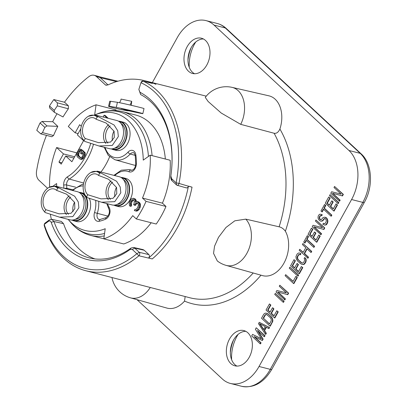 <?xml version="1.0" encoding="UTF-8"?>
<svg xmlns="http://www.w3.org/2000/svg" width="407" height="407" viewBox="0 0 407 407"><rect width="100%" height="100%" fill="white"/><g stroke="black" fill="none" stroke-linecap="round" stroke-linejoin="round"><path stroke-width="0.61" d="M245.797 219.134L234.793 220.823L225.977 227.462L218.508 237.332L214.56 246.159L213.543 253.363L217.307 260.968A25.972 25.972 0 0 0 226.104 265.374L262.449 275.595A26.882 18.641 104.3 0 0 284.437 262.235A26.882 18.641 104.3 0 0 285.378 231.227C283.552 228.78 281.466 227.31 279.116 226.811L245.797 219.134A25.972 18.01 104.3 0 1 248.458 250.091A25.972 18.01 104.3 0 1 226.104 265.374M279.904 129.034C278.383 132.311 276.455 133.715 274.104 133.252L240.72 124.354A25.972 18.01 -75.7 0 0 232.107 87.378L268.905 95.823A26.882 18.641 104.3 0 1 279.904 129.034A104.975 72.787 104.3 0 1 285.378 231.227M232.107 87.378A25.972 25.972 0 0 0 205.286 97.415L208.15 101.506L221.24 113.049L240.72 124.354M152.096 83.354L143.096 81.146A2.076 1.465 -76.1 0 0 142.898 81.079A2.076 1.465 -76.1 0 0 141.127 82.336L143.096 81.146A99.318 68.864 -75.7 0 1 179.009 183.42L188.405 186.213C187.82 187.785 187.022 188.278 186.009 187.678M148.601 258.028A99.374 68.905 -75.7 0 0 188.41 186.213L192.033 187.149L188.416 186.111M133.486 247.441L142.979 249.588L144.205 250.244L148.906 254.614C149.669 255.667 149.567 256.802 148.601 258.023L152.233 258.944A99.374 68.905 -75.7 0 0 192.033 187.149M148.53 258.069L138.899 255.784A2.076 1.414 -76.6 0 0 139.255 252.32L134.717 248.102L133.481 247.441L131.034 248.051A86.04 59.661 104.3 0 1 90.13 258.124A86.04 59.661 104.3 0 1 53.973 221.535L51.76 219.322L49.288 219.958L45.157 223.005A2.076 1.46 -76.6 0 0 44.419 223.987L44.241 224.41A97.237 67.425 -75.7 0 0 136.854 253.714L132.316 249.491L130.108 249.466A88.115 61.101 104.3 0 1 51.185 222.308C50.56 220.915 49.623 220.599 48.372 221.362L44.241 224.41L44.307 225.849A99.318 68.864 -75.7 0 0 85.699 270.706A99.318 68.864 -75.7 0 0 138.899 255.784L136.854 253.714L139.255 252.32L148.906 254.614M50.356 214.179A99.374 68.905 -75.7 0 0 51.328 219.266M205.983 20.609L217.226 23.479C220.594 24.349 223.611 26.017 226.272 28.485L361.187 153.882A4.675 3.149 132.9 0 0 360.2 153.353L348.957 150.483L214.041 25.086A36.365 25.214 104.3 0 0 205.983 20.609A36.365 25.214 104.3 0 0 177.315 37.556L152.33 82.631M348.957 150.483A36.365 25.214 104.3 0 1 351.582 199.527L259.035 366.483A36.365 25.214 104.3 0 1 230.367 383.43A36.365 25.214 104.3 0 1 222.314 378.948L137.017 299.674M206.827 64.988A18.183 12.607 104.3 0 1 192.496 73.458A18.183 12.607 104.3 0 1 187.154 46.698A18.183 12.607 104.3 0 1 201.485 38.227A18.183 12.607 104.3 0 1 206.827 64.988M249.201 357.336A18.183 12.607 104.3 0 1 234.864 365.812A18.183 12.607 104.3 0 1 229.523 339.051A18.183 12.607 104.3 0 1 243.859 330.576A18.183 12.607 104.3 0 1 249.201 357.336M264.097 336.63L264.458 336.721L265.028 335.699L256.232 327.772L255.382 329.304L261.503 338.858L252.554 334.412L251.704 335.943L260.134 343.778L260.699 342.76L254.065 336.589L262.022 340.374L262.774 339.011L257.458 330.459L264.097 336.63L264.662 335.607L256.232 327.772M261.421 338.731L252.554 334.412M260.134 343.778L260.495 343.874L261.065 342.852L254.599 336.843M262.022 340.374L262.383 340.466L263.141 339.107L258.18 331.13M265.42 334.244L265.985 333.226L264.209 330.54L266.097 327.136L268.625 328.459L269.195 327.437L259.254 322.324L258.496 323.687L265.42 334.244L265.781 334.34L266.346 333.318L264.57 330.637L266.417 327.304M268.625 328.459L268.991 328.551L269.556 327.528L259.254 322.324M269.948 326.073L270.309 326.165L272.868 321.062L272.548 318.701L271.215 316.687L267.531 313.522L265.171 313.12L263.782 314.153L261.518 318.238L269.948 326.073L272.212 321.988L272.527 319.958L272.186 318.61L270.853 316.595L268.162 314.097L266.264 313.105M274.059 315.72L271.459 313.304L273.916 308.877L272.838 307.875L272.476 307.784L270.019 312.21L267.689 310.042L270.518 304.935L269.444 303.937L266.046 310.063L274.481 317.903L277.874 311.772L276.801 310.77L273.967 315.878L271.098 313.212L273.55 308.786L272.476 307.784M270.111 312.052L268.05 310.134L270.884 305.026L269.444 303.937M274.481 317.903L274.842 317.994L278.24 311.864L276.801 310.77M283.16 302.238L283.521 302.33L284.091 301.312L275.295 293.381L274.73 294.403L283.16 302.238L283.725 301.216L275.295 293.381M284.483 299.857L285.048 298.835L277.691 291.997L287.408 294.576L288.258 293.045L279.823 285.21L279.258 286.228L286.436 292.898L276.897 290.486L276.048 292.017L284.844 299.949L285.409 298.926L278.062 292.094M287.408 294.576L287.769 294.668L288.619 293.137L279.823 285.21M293.544 283.511L293.905 283.603L297.303 277.477L296.225 276.475L295.864 276.384L293.03 281.491L285.673 274.654L285.109 275.676L293.544 283.511L296.937 277.381L295.864 276.384M293.121 281.329L285.673 274.654M297.695 276.022L298.056 276.114L298.621 275.091L289.83 267.16L289.26 268.182L297.695 276.022L298.26 275L289.83 267.16M298.596 271.454L295.996 269.037L298.453 264.611L297.375 263.614L297.013 263.517L294.556 267.948L292.226 265.776L295.055 260.673L293.981 259.671L290.583 265.802L299.013 273.636L302.411 267.506L301.338 266.509L298.504 271.617L295.635 268.946L298.087 264.519L297.013 263.517M294.648 267.786L292.587 265.873L295.421 260.765L293.981 259.671M299.013 273.636L299.379 273.728L302.777 267.603L301.338 266.509M302.004 263.024L298.534 260.048L297.563 258.369L297.685 256.68L298.534 255.143L299.613 254.487M300.005 254.69L300.366 254.782L300.931 253.765L299.577 253.006L298.484 253.022L297.095 254.054L295.955 256.603L296.276 258.964L297.603 260.979L300.295 263.477L302.192 264.469L304.024 264.107L305.525 261.889L305.84 259.859L305.499 258.511L304.695 257.504L304.131 258.526L304.573 259.198L304.451 260.887L303.602 262.423L302.401 263.11L300.865 262.454L297.548 259.117L297.125 257.433L297.324 256.583L298.728 254.538L300.005 254.69L300.57 253.668L299.577 253.006M302.192 264.469L304.39 264.199L305.891 261.981L306.201 259.951L305.861 258.603L304.695 257.504M307.606 258.145L308.17 257.122L304.222 253.454L306.863 248.687L310.811 252.355L311.375 251.333L302.945 243.498L302.381 244.521L305.789 247.685L303.144 252.452L299.735 249.288L299.17 250.305L307.967 258.236L308.531 257.214L304.584 253.546L307.137 248.942M310.811 252.355L311.172 252.447L311.742 251.424L302.945 243.498M303.235 252.294L299.735 249.288M304.599 242.969L306.11 240.242L313.644 247.247L314.209 246.225L306.675 239.224L308.185 236.498L307.285 235.663L303.698 242.134L304.96 243.06L306.379 240.496M313.644 247.247L314.006 247.339L314.57 246.316L307.036 239.316L308.547 236.589L307.285 235.663M316.051 239.957L313.456 237.54L315.908 233.114L314.835 232.117L314.469 232.026L312.016 236.452L309.686 234.284L312.515 229.177L311.441 228.174L308.043 234.305L316.473 242.14L319.871 236.009L318.793 235.012L315.964 240.12L313.095 237.449L315.547 233.023L314.469 232.026M312.108 236.289L310.048 234.376L312.876 229.268L311.441 228.174M316.473 242.14L316.834 242.231L320.233 236.106L318.793 235.012M320.624 234.651L321.194 233.628L313.838 226.791L323.55 229.37L324.399 227.839L315.969 220.004L315.405 221.021L322.578 227.691L313.044 225.28L312.194 226.811L320.991 234.742L321.555 233.72L314.204 226.887M323.55 229.37L323.916 229.467L324.766 227.93L315.969 220.004M321.342 215.705L321.703 215.802L322.268 214.779L320.273 214.199L319.358 214.382L318.233 215.913L318.015 217.781L318.355 219.124L319.699 220.63L320.513 221.128L321.606 221.113L322.899 220.253L324.023 218.717L324.664 218.539L325.391 218.696L326.277 220.039L326.155 221.734L325.402 223.092L324.842 223.606L323.392 223.29L322.822 224.308L324.817 225.127L325.824 224.776L327.233 222.731L327.543 220.701L326.673 218.345L324.872 217.185L323.041 217.547L321.357 219.597L320.716 219.77L319.724 219.108L319.281 218.437L319.312 216.916L320.34 215.552L321.342 215.705L321.906 214.687L321.276 214.357M320.513 221.128L322.705 220.859L324.384 218.808L325.407 218.717M324.201 223.616L323.392 223.29M324.817 225.127L326.19 224.873L326.841 224.186L327.594 222.822L327.905 220.792L327.035 218.437L326.139 217.603L324.872 217.185M320.838 219.739L319.643 218.528L319.571 217.689L320.238 215.99L321.148 215.639M321.866 211.813L323.377 209.086L330.911 216.092L331.481 215.069L323.941 208.069L325.452 205.342L324.557 204.507L320.97 210.979L322.232 211.905L323.651 209.34M330.911 216.092L331.278 216.183L331.842 215.161L324.308 208.16L325.819 205.433L324.557 204.507M333.323 208.801L330.728 206.385L333.18 201.958L332.102 200.961L331.741 200.87L329.288 205.296L326.953 203.129L329.787 198.021L328.708 197.019L325.31 203.149L333.745 210.984L337.144 204.853L336.065 203.856L333.231 208.964L330.362 206.293L332.819 201.867L331.741 200.87M329.375 205.133L327.314 203.22L330.148 198.112L328.708 197.019M333.745 210.984L334.106 211.075L337.505 204.95L336.065 203.856M337.896 203.495L338.258 203.586L338.828 202.564L330.031 194.632L329.467 195.655L337.896 203.495L338.461 202.472L330.031 194.632M339.219 201.109L339.784 200.086L332.427 193.254L342.145 195.833L342.994 194.302L334.559 186.462L333.994 187.485L341.168 194.154L331.634 191.743L330.784 193.274L339.58 201.2L340.145 200.183L332.794 193.35M342.145 195.833L342.506 195.925L343.355 194.393L334.559 186.462M260.989 275.188A104.975 72.787 104.3 0 1 184.529 301.094A26.882 18.641 104.3 0 1 166.839 308.058L130.494 297.838A25.972 18.01 104.3 0 0 150.269 287.484M263.726 329.456L260.053 323.911M269.526 323.891L263.522 318.31L265.222 315.242L265.776 314.728L266.814 314.642M189.255 67.353A31.166 21.612 104.3 0 1 195.716 42.033M231.624 359.707A31.166 21.612 104.3 0 1 238.09 334.386M187.963 60.2A31.166 21.612 104.3 0 1 191.158 47.69M194.551 73.733A18.183 12.607 104.3 0 1 188.003 58.649A18.183 12.607 104.3 0 1 190.451 49.069A18.183 12.607 104.3 0 1 191.142 47.716A18.183 12.607 104.3 0 1 203.424 38.97M230.337 352.554A31.166 21.612 104.3 0 1 233.526 340.043M236.92 366.086A18.183 12.607 104.3 0 1 230.372 351.002A18.183 12.607 104.3 0 1 232.819 341.422A18.183 12.607 104.3 0 1 233.516 340.069A18.183 12.607 104.3 0 1 245.792 331.323M263.141 339.107L262.774 339.011M261.065 342.852L260.699 342.76M265.028 335.699L264.662 335.607M259.59 323.672L265.283 326.643L263.588 329.706L259.59 323.672M263.161 318.218L264.86 315.15L266.056 314.458L266.783 314.621L270.289 317.618L271.26 319.297L271.138 320.986L269.439 324.053L263.522 318.31M269.556 327.528L269.195 327.437M264.57 330.637L264.209 330.54M266.346 333.318L265.985 333.226M267.531 313.522L267.17 313.431M268.523 314.189L268.162 314.097M271.215 316.687L270.853 316.595M272.018 317.694L271.657 317.602M272.548 318.701L272.186 318.61M272.888 320.05L272.527 319.958M272.868 321.062L272.507 320.97M272.578 322.079L272.212 321.988M265.222 315.242L264.86 315.15M266.417 314.55L266.056 314.458M265.776 314.728L265.415 314.636M278.24 311.864L277.874 311.772M270.884 305.026L270.518 304.935M268.05 310.134L267.689 310.042M273.916 308.877L273.55 308.786M271.459 313.304L271.098 313.212M284.091 301.312L283.725 301.216M285.409 298.926L285.048 298.835M288.619 293.137L288.258 293.045M297.303 277.477L296.937 277.381M298.621 275.091L298.26 275M302.777 267.603L302.411 267.506M295.421 260.765L295.055 260.673M292.587 265.873L292.226 265.776M298.453 264.611L298.087 264.519M295.996 269.037L295.635 268.946M305.861 258.603L305.499 258.511M306.201 259.951L305.84 259.859M306.181 260.963L305.82 260.872M305.891 261.981L305.525 261.889M305.041 263.512L304.675 263.421M304.39 264.199L304.024 264.107M303.653 264.545L303.291 264.453M300.931 253.765L300.57 253.668M299.089 254.629L298.728 254.538M298.534 255.143L298.173 255.052M297.685 256.68L297.324 256.583M297.486 257.524L297.125 257.433M297.563 258.369L297.202 258.277M297.914 259.208L297.548 259.117M298.534 260.048L298.173 259.956M301.226 262.551L300.865 262.454M308.531 257.214L308.17 257.122M304.584 253.546L304.222 253.454M311.742 251.424L311.375 251.333M308.547 236.589L308.185 236.498M307.036 239.316L306.675 239.224M314.57 246.316L314.209 246.225M320.233 236.106L319.871 236.009M312.876 229.268L312.515 229.177M310.048 234.376L309.686 234.284M315.908 233.114L315.547 233.023M313.456 237.54L313.095 237.449M321.555 233.72L321.194 233.628M324.766 227.93L324.399 227.839M322.268 214.779L321.906 214.687M320.701 215.644L320.34 215.552M320.238 215.99L319.877 215.893M319.673 217.007L319.312 216.916M319.571 217.689L319.205 217.592M319.643 218.528L319.281 218.437M320.09 219.2L319.724 219.108M320.446 219.536L320.085 219.444M326.139 217.603L325.778 217.511M327.035 218.437L326.673 218.345M327.564 219.444L327.203 219.353M327.905 220.792L327.543 220.701M327.889 221.805L327.523 221.713M327.594 222.822L327.233 222.731M326.841 224.186L326.475 224.094M326.19 224.873L325.824 224.776M325.025 218.63L324.664 218.539M324.384 218.808L324.023 218.717M323.83 219.322L323.463 219.231M323.26 220.345L322.899 220.253M322.705 220.859L322.344 220.767M321.968 221.205L321.606 221.113M325.819 205.433L325.452 205.342M324.308 208.16L323.941 208.069M331.842 215.161L331.481 215.069M337.505 204.95L337.144 204.853M330.148 198.112L329.787 198.021M327.314 203.22L326.953 203.129M333.18 201.958L332.819 201.867M330.728 206.385L330.362 206.293M338.828 202.564L338.461 202.472M340.145 200.183L339.784 200.086M343.355 194.393L342.994 194.302M108.033 84.91L100.051 77.493L96.423 76.567A10.389 7.204 -75.7 0 0 94.124 75.29A10.389 7.204 -75.7 0 0 88.853 76.633A119.48 82.845 -75.7 0 0 64.479 102.228M94.124 75.29L97.751 76.216A10.389 7.204 104.3 0 1 100.051 77.493M54.441 112.363L49.629 107.896L49.481 105.942L54.273 110.399L54.441 112.363L63.024 116.951A110.058 76.312 104.3 0 1 68.366 108.791L57.341 105.876L57.341 102.834L53.816 99.557A119.154 82.621 -75.7 0 0 49.481 105.942M53.816 99.557L64.621 102.264L68.371 105.749L68.366 108.791M53.546 135.526A110.058 76.312 104.3 0 1 57.809 126.363L46.932 125.911L44.846 127.406L40.054 122.95A119.154 82.621 -75.7 0 0 36.772 130.311L40.746 133.842L42.516 132.611L53.546 135.526L51.775 136.757L40.746 133.842M40.054 122.95L42.119 121.444L52.808 121.713L57.809 126.363M100.931 172.054A52.447 36.365 -75.7 0 0 109.631 156.787M104.238 147.329L108.313 155.443L114.906 159.732L133.308 164.906A24.395 16.916 -75.7 0 0 135.623 165.313M57.016 113.736A119.48 82.845 -75.7 0 0 52.661 121.708M46.479 135.358A119.48 82.845 -75.7 0 0 36.574 170.95A10.389 7.204 -75.7 0 0 38.95 180.255L47.604 188.299M152.391 83.445L152.34 83.41A99.374 68.905 -75.7 0 0 144.465 80.647A99.374 68.905 -75.7 0 0 107.891 84.977L105.555 85.053L96.423 76.567M105.978 85.205L106.425 85.277M94.958 258.933A85.806 59.498 104.3 0 1 63.523 223.647L53.973 221.535L51.185 222.308M51.76 219.322L61.315 221.423L63.523 223.647M151.206 222.746A70.391 48.809 104.3 0 1 123.774 243.961L103.826 238.868A70.391 48.809 -75.7 0 0 132.743 215.639L136.289 218.941L156.237 224.028A76.882 53.312 104.3 0 0 165.98 206.456L162.429 203.159A70.391 48.809 104.3 0 0 170.177 160.251L150.229 155.159L143.249 160.119A60.506 41.952 -75.7 0 0 95.075 114.794A60.506 41.952 -75.7 0 0 94.811 114.901M165.349 159.02A63.894 44.307 -75.7 0 0 135.694 115.023L122.431 111.64A63.894 44.307 104.3 0 1 152.091 155.632M94.678 114.871L96.062 104.813L116.01 109.905L115.914 110.597M76.811 152.874L56.614 147.548A70.391 48.809 -75.7 0 0 49.598 187.047M130.082 105.031L131.715 101.312L131.268 105.306M44.846 127.406A110.328 76.501 -75.7 0 0 42.516 132.611M57.341 105.876A110.328 76.501 -75.7 0 0 54.273 110.399M46.932 125.911L42.119 121.444M68.371 105.749L57.341 102.834M96.062 104.813A70.391 48.809 -75.7 0 0 68.305 126.46L75.153 132.819L79.655 124.695L81.339 126.256M162.429 203.159L142.481 198.067A70.391 48.809 -75.7 0 0 150.229 155.159M68.152 219.363A60.506 41.952 -75.7 0 0 68.33 219.577A60.506 41.952 -75.7 0 0 105.22 228.724L103.826 238.868M53.337 185.907L56.634 183.567A60.506 41.952 -75.7 0 0 56.731 186.426M80.851 128.688L77.401 134.91L83.583 140.659L71.891 161.747L65.71 156.003L61.203 164.128L58.954 162.037L63.461 153.912L56.614 147.548M142.481 198.067L146.032 201.363A76.882 53.312 104.3 0 1 136.289 218.941M125.743 178.388A14.545 10.083 104.3 0 1 128.968 180.179A14.545 10.083 -75.7 0 1 131.115 197.466A14.545 10.083 -75.7 0 1 118.549 206.573L115.649 205.835A14.545 10.083 -75.7 0 0 128.215 196.723A14.545 10.083 -75.7 0 0 126.063 179.436A14.545 10.083 104.3 0 0 122.843 177.645L125.743 178.388M123.265 122.161A14.545 10.083 104.3 0 1 126.491 123.952A14.545 10.083 -75.7 0 1 128.637 141.239A14.545 10.083 -75.7 0 1 116.071 150.346L113.171 149.608A14.545 10.083 -75.7 0 0 125.738 140.501A14.545 10.083 -75.7 0 0 123.586 123.209A14.545 10.083 104.3 0 0 120.365 121.418L123.265 122.161M79.034 192.379A14.545 10.083 104.3 0 1 80.912 192.597L83.811 193.335A14.545 10.083 104.3 0 1 84.285 193.473M71.968 220.075A14.545 10.083 -75.7 0 0 73.718 220.782L76.618 221.525A14.545 10.083 -75.7 0 0 88.177 214.581A14.545 10.083 -75.7 0 0 89.245 198.214M134.982 210.801L136.849 211.136L139.087 209.554L140.369 206.751L140.501 204.548L139.794 202.89L138.238 201.775L137.149 201.496L136.365 201.434L135.399 202.203L135.053 199.883L133.257 198.214L131.207 198.972L129.258 202.488L129.36 205.245L129.955 206.13L130.566 205.031L130.281 203.103L130.708 201.836L131.985 200.025L132.707 199.7L133.491 199.761L134.32 201.2L134.066 203.627L133.577 204.502L134.295 205.169L135.694 203.139L136.416 202.813L138.095 203.709L138.385 205.642L137.225 208.226L136.014 209.427L134.931 209.422L134.32 210.521L135.765 210.862L137.998 209.279L139.28 206.476L139.123 203.332L137.149 201.496M136.447 201.445L135.546 199.272L133.257 198.214M129.955 206.13L131.044 206.41L131.654 205.311L131.364 203.378L131.797 202.111L133.069 200.305L133.745 200M134.295 205.169L135.383 205.449L136.783 203.419L137.454 203.113M79.95 159.045L81.721 159.402L83.252 158.603L85.18 155.123L85.272 152.991L83.104 150.697L82.016 150.422L80.494 153.164L81.212 153.831L82.122 152.187L83.079 153.073L83.272 154.365L82.072 156.853L81.548 157.473L80.444 157.835L78.068 155.906L77.534 154.579L77.885 152.961L78.8 151.318L79.869 150.366L80.327 150.519L80.937 149.42L80.24 149.048L78.709 149.842L76.781 153.322L76.689 155.454L77.457 157.005L79.95 159.045L81.517 158.837L83.705 155.871L84.259 153.892L83.806 152.086L82.016 150.422M81.212 153.831L82.295 154.111L82.942 152.946M80.901 157.809L79.156 156.181L78.622 154.853L78.973 153.241L79.889 151.592L80.917 150.666M80.327 150.519L81.415 150.793L82.026 149.695L80.24 149.048M108.267 118.33L105.204 115.486L104.116 115.206L103.383 116.524L103.51 117.119M80.912 192.597A14.545 10.083 104.3 0 1 84.132 194.388A14.545 10.083 -75.7 0 1 86.284 211.676A14.545 10.083 -75.7 0 1 73.718 220.782M79.879 192.933A14.026 9.727 104.3 0 1 83.893 194.826A14.026 9.727 -75.7 0 1 85.709 212.103A14.026 9.727 -75.7 0 1 72.97 219.994M81.614 194.699A12.988 9.005 104.3 0 1 82.677 195.523A12.988 9.005 -75.7 0 1 85.063 209.625A12.988 9.005 -75.7 0 1 75.341 219.271M55.525 186.116L77.284 191.672A14.545 10.083 104.3 0 1 80.505 193.462A14.545 10.083 -75.7 0 1 82.657 210.75A14.545 10.083 -75.7 0 1 70.09 219.856L59.58 217.175L72.833 216.605L78.887 207.743L78.271 201.923L74.649 196.21L55.525 186.116L48.865 187.459A13.945 9.671 -75.7 0 0 43.127 209.931A13.945 9.671 -75.7 0 0 44.663 211.818L45.111 212.515L59.58 217.175M43.127 209.931L45.111 212.515M58.75 187.912L57.738 188.232A13.945 9.671 -75.7 0 0 48.865 187.459M57.738 188.232L56.558 190.359L66.672 194.22L74.654 202.447L74.847 208.659L71.047 213.283L59.091 213.833L45.843 209.691L44.663 211.818M45.843 209.691A11.427 7.926 104.3 0 1 44.154 196.108A11.427 7.926 104.3 0 1 54.029 188.95A11.427 7.926 104.3 0 1 56.558 190.359M66.473 214.647A11.427 7.926 104.3 0 1 69.231 195.833M68.442 214.326A10.389 7.204 104.3 0 1 70.742 197.034M73.021 211.721A10.389 7.204 104.3 0 1 74.573 202.243M112.474 140.547A10.389 7.204 104.3 0 1 114.026 131.069M114.952 196.774A10.389 7.204 104.3 0 1 116.504 187.296M107.896 143.147A10.389 7.204 104.3 0 1 110.195 125.86M105.927 143.473A11.427 7.926 104.3 0 1 108.679 124.654M85.297 138.512A11.427 7.926 104.3 0 1 83.608 124.934A11.427 7.926 104.3 0 1 93.483 117.776A11.427 7.926 104.3 0 1 96.011 119.185L106.125 123.041L114.102 131.273L114.301 137.48L110.501 142.109L98.545 142.659L85.297 138.512L84.117 140.644L84.564 141.341L99.028 145.996L112.286 145.431L118.34 136.564L117.725 130.749L114.102 125.03L94.979 114.942L88.319 116.285A13.945 9.671 -75.7 0 0 82.58 138.756A13.945 9.671 -75.7 0 0 84.117 140.644M98.204 116.738L97.192 117.053A13.945 9.671 -75.7 0 0 88.319 116.285M97.192 117.053L96.011 119.185M82.58 138.756L84.564 141.341M99.028 145.996L109.544 148.682A14.545 10.083 -75.7 0 0 122.11 139.576A14.545 10.083 -75.7 0 0 119.958 122.288A14.545 10.083 104.3 0 0 116.738 120.492L94.979 114.942M121.067 123.525A12.988 9.005 104.3 0 1 122.131 124.344A12.988 9.005 -75.7 0 1 124.517 138.451A12.988 9.005 -75.7 0 1 114.794 148.097M112.424 148.814A14.026 9.727 -75.7 0 0 125.163 140.929A14.026 9.727 -75.7 0 0 123.341 123.652A14.026 9.727 104.3 0 0 119.332 121.759M111.421 148.901A14.545 10.083 -75.7 0 0 113.171 149.608M118.488 121.205A14.545 10.083 104.3 0 1 120.365 121.418M110.373 199.374A10.389 7.204 104.3 0 1 112.673 182.087M108.404 199.7A11.427 7.926 104.3 0 1 111.162 180.881M87.775 194.739A11.427 7.926 104.3 0 1 86.086 181.156A11.427 7.926 104.3 0 1 95.96 174.003A11.427 7.926 104.3 0 1 98.489 175.407L108.603 179.268L116.585 187.5L116.778 193.707L112.978 198.336L101.022 198.881L87.775 194.739L86.594 196.871L87.042 197.568L101.511 202.223L114.764 201.658L120.818 192.791L120.202 186.976L116.58 181.257L97.456 171.169L90.797 172.512A13.945 9.671 -75.7 0 0 85.063 194.984A13.945 9.671 -75.7 0 0 86.594 196.871M100.682 172.965L99.669 173.28A13.945 9.671 -75.7 0 0 90.797 172.512M99.669 173.28L98.489 175.407M85.063 194.984L87.042 197.568M101.511 202.223L112.022 204.909A14.545 10.083 -75.7 0 0 124.588 195.798A14.545 10.083 -75.7 0 0 122.441 178.51A14.545 10.083 104.3 0 0 119.215 176.719L97.456 171.169M123.545 179.752A12.988 9.005 104.3 0 1 124.608 180.571A12.988 9.005 -75.7 0 1 126.994 194.678A12.988 9.005 -75.7 0 1 117.272 204.324M114.901 205.042A14.026 9.727 -75.7 0 0 127.64 197.156A14.026 9.727 -75.7 0 0 125.824 179.879A14.026 9.727 104.3 0 0 121.81 177.981M113.899 205.128A14.545 10.083 -75.7 0 0 115.649 205.835M120.965 177.427A14.545 10.083 104.3 0 1 122.843 177.645M74.654 156.766L63.461 153.912M61.94 162.8L58.954 162.037M73.916 158.094L65.71 156.003M78.134 133.582L75.153 132.819M95.075 114.794L98.626 113.39A62.922 43.63 104.3 0 1 148.433 156.436M146.032 201.363L165.98 206.456M107.178 118.055L104.116 115.206M140.501 204.548L139.418 204.273M140.212 203.607L139.123 203.332M140.496 205.54L139.408 205.265M140.369 206.751L139.28 206.476M140.064 207.799L138.975 207.519M139.087 209.554L137.998 209.279M138.421 210.266L137.332 209.992M137.576 210.816L136.487 210.536M136.849 211.136L135.765 210.862M137.403 203.068L136.416 202.813M136.783 203.419L135.694 203.139M135.872 204.568L134.783 204.294M133.694 199.954L132.707 199.7M133.069 200.305L131.985 200.025M132.285 201.236L131.196 200.956M131.797 202.111L130.708 201.836M131.364 203.378L130.281 203.103M131.359 204.37L130.271 204.095M131.654 205.311L130.566 205.031M135.185 198.942L134.096 198.662M135.546 199.272L134.458 198.998M136.142 200.158L135.053 199.883M136.437 201.099L135.348 200.824M139.077 202.223L137.988 201.943M139.794 202.89L138.706 202.61M84.895 152.366L83.806 152.086M85.272 152.991L84.183 152.717M85.348 154.172L84.259 153.892M85.18 155.123L84.091 154.848M84.793 156.151L83.705 155.871M83.878 157.799L82.789 157.519M83.252 158.603L82.163 158.323M82.606 159.112L81.517 158.837M81.721 159.402L80.632 159.122M82.026 149.695L80.937 149.42M80.413 150.972L79.324 150.692M79.889 151.592L78.8 151.318M78.973 153.241L77.885 152.961M78.688 154.085L77.6 153.805M78.622 154.853L77.534 154.579M78.78 155.555L77.691 155.276M79.156 156.181L78.068 155.906M80.805 157.814L79.864 157.57M170.828 176.267C170.594 178.21 170.996 179.711 172.039 180.764L176.582 184.987L176.129 182.865A97.237 67.425 -75.7 0 0 140.964 82.728L138.853 89.403L139.957 92.272A88.115 61.101 104.3 0 1 171.398 171.657A88.115 61.101 104.3 0 1 170.864 175.946L171.586 178.642L176.129 182.865L179.009 183.42A2.076 1.435 -74.1 0 1 177.009 185.231L186.442 187.927M170.864 175.946L170.798 176.516M176.582 184.987A2.076 1.435 -74.1 0 0 177.009 185.231M148.601 258.023L152.233 258.944M45.157 223.005L44.2 224.862A2.076 1.46 -76.6 0 0 44.302 225.849M138.853 89.408L140.654 94.566A86.04 59.661 104.3 0 1 171.378 171.871M132.316 249.491L134.717 248.102L144.205 250.244M131.715 101.312L121.042 99.074L120.767 100.493L119.51 102.691M127.04 110.785L113.975 107.921A25.972 0.555 -166.9 0 1 108.557 106.298A25.972 0.555 -166.9 0 1 109.391 106.354L116.265 107.367A13.869 0.295 13.1 0 1 131.095 110.602A13.869 0.295 13.1 0 1 142.832 113.645A13.869 0.295 13.1 0 1 138.929 112.948L126.653 110.363L123.733 109.844L127.04 110.785L128.76 110.806M108.557 106.298L109.737 101.241A25.972 0.555 13.1 0 1 110.572 101.297L117.445 102.31A13.869 0.295 13.1 0 1 132.275 105.545A13.869 0.295 13.1 0 1 144.012 108.588L142.832 113.645M136.838 112.312L121.23 108.603L136.838 112.312M116.163 108.496L126.836 110.735L126.913 110.419M184.529 301.094L185.16 296.545M253.2 272.995A99.781 69.185 104.3 0 1 189.687 297.726L85.699 270.706M274.104 133.252A99.781 69.185 104.3 0 1 279.116 226.811M155.962 84.325A99.374 68.905 -75.7 0 0 148.092 81.573L144.465 80.647M271.84 369.266A4.675 1.19 -151 0 1 270.279 369.353A36.365 25.214 104.3 0 1 241.61 386.299C253.719 388.426 263.797 382.748 271.84 369.266L364.387 202.31A4.675 1.19 -151 0 1 362.825 202.396L270.279 369.353L259.035 366.483M226.272 28.485A4.675 3.149 132.9 0 0 225.28 27.956L360.2 153.353A36.365 25.214 104.3 0 1 362.825 202.396L351.582 199.527M217.226 23.479A36.365 25.214 104.3 0 1 225.28 27.956L214.041 25.086M100.3 77.722L116.499 81.619M104.228 235.928A63.894 44.307 104.3 0 1 90.827 235.46C82.906 233.359 76.195 229.009 70.686 222.41A62.922 43.63 104.3 0 0 104.574 233.45M63.97 188.273A50.87 35.277 104.3 0 1 63.675 185.154A7.234 5.016 104.3 0 1 67.435 176.852A49.903 34.605 -75.7 0 0 90.736 143.325M107.59 203.775A21.856 15.156 -75.7 0 0 109.157 207.433A7.234 5.016 104.3 0 1 105.672 219.108A50.87 35.277 104.3 0 1 99.13 221.296A7.234 5.016 104.3 0 1 94.51 212.566A21.856 15.156 -75.7 0 0 95.676 200.412M83.216 185.928A21.856 15.156 -75.7 0 0 72.853 190.542M105.113 147.553A21.856 15.156 -75.7 0 0 128.001 152.147A7.234 5.016 104.3 0 1 135.867 155.021A50.87 35.277 104.3 0 1 136.36 163.751A7.234 5.016 104.3 0 1 128.933 171.759A21.856 15.156 -75.7 0 0 114.784 175.59M114.906 159.732A23.932 16.595 -75.7 0 0 130.215 154.024A5.159 3.577 104.3 0 1 133.516 152.793C133.822 152.31 134.402 153.261 135.256 155.652L135.735 164.097C135.272 167.969 133.827 170.029 131.39 170.279A5.159 3.577 104.3 0 1 131.003 170.157A23.932 16.595 -75.7 0 0 129.222 169.592L121.378 170.197L113.909 175.366M128.001 152.147A2.076 0.916 42.4 0 0 130.215 154.024L135.216 155.377M135.867 155.021A2.076 0.743 172.8 0 0 135.256 155.652M136.36 163.751A2.076 0.493 -179.4 0 0 135.735 164.097M128.933 171.759A2.076 1.491 -67.8 0 1 131.003 170.157L131.69 170.314M109.157 207.433A2.076 1.211 150.6 0 0 108.801 208.827C110.094 212.072 109.244 214.993 106.258 217.592L99.45 219.643A5.159 3.577 104.3 0 1 97.293 213.416A23.932 16.595 -75.7 0 0 98.692 201.419M105.672 219.108A2.076 1.307 -114.6 0 1 106.258 217.592M99.13 221.296A2.076 1.414 -102 0 1 100.147 219.638M94.51 212.566L107.921 216.142M67.048 189.057A5.159 3.577 104.3 0 1 66.911 188.339A48.794 33.832 104.3 0 1 66.58 184.971A5.159 3.577 104.3 0 1 69.261 179.055A51.984 36.045 -75.7 0 0 93.493 144.287M64.642 188.441A2.076 0.743 -7.2 0 1 66.911 188.339L72.558 189.713M63.675 185.154A2.076 0.641 -3.9 0 1 66.58 184.971L75.59 187.174M67.435 176.852A2.076 1.211 58.1 0 0 69.261 179.055L83.679 183.033M171.586 178.642L172.039 180.764M139.957 92.272L140.654 94.572M130.108 249.466L131.034 248.051M48.372 221.362L49.288 219.958M126.999 110.434L126.928 110.76M109.391 106.354L110.572 101.297M117.445 102.31L116.265 107.367M125.961 110.221L125.9 110.49M147.99 81.548L206.268 96.154M230.367 383.43L241.61 386.299M361.187 153.882C372.303 163.695 373.514 186.431 364.387 202.31M103.836 238.777L90.827 235.46M68.33 219.577L70.686 222.41M122.431 111.64C114.525 109.697 106.593 110.282 98.647 113.385M106.715 203.551L108.801 208.827M83.43 184.254L82.005 184.437L71.978 190.313M129.222 169.592L132.138 170.258M142.913 81.085L152.213 83.384M117.857 81.217L98.891 76.658M111.981 277.533A25.972 25.972 0 0 0 130.494 297.838"/></g></svg>
